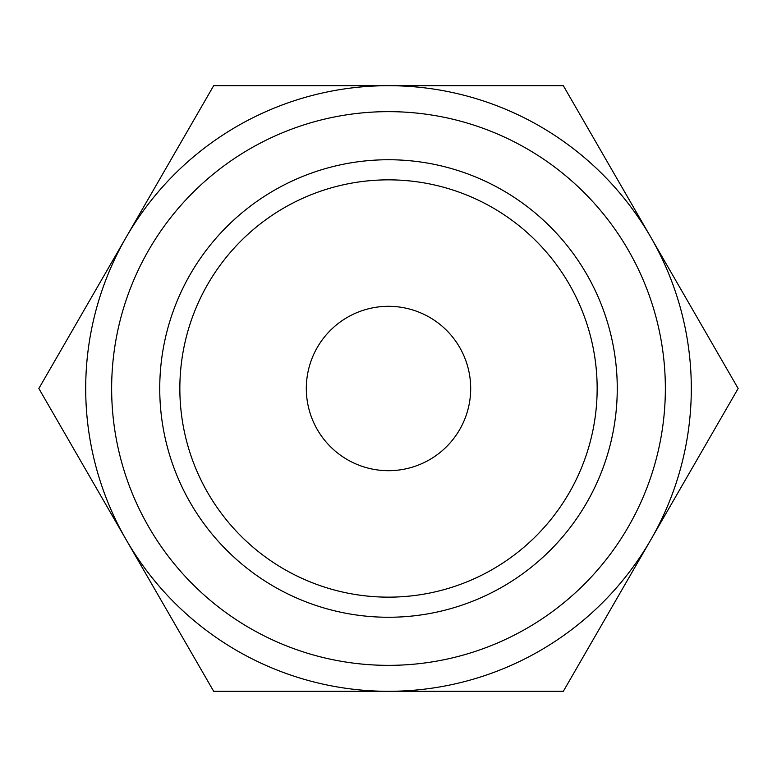 <?xml version="1.0" encoding="UTF-8"?>
<svg xmlns="http://www.w3.org/2000/svg" width="777" height="777" viewBox="0 0 777 777"><rect width="100%" height="100%" fill="white"/><g stroke="black" fill="none" stroke-linecap="round" stroke-linejoin="round"><path stroke-width="1.17" d="M343.852 691.307L311.83 691.307M362.325 691.307L351.806 691.307M418.638 691.307L417.259 691.307M414.248 691.307L411.13 691.307M399.184 691.307L395.007 691.307M454.059 691.307L427.059 691.307M388.5 691.307L213.675 691.307L38.85 388.5L213.675 85.693L388.5 85.693A302.807 302.807 0 0 0 126.262 539.898A302.807 302.807 0 0 0 691.307 388.5A302.807 302.807 0 0 0 388.5 85.693L563.325 85.693L738.15 388.5L563.325 691.307L388.5 691.307M287.704 691.307L280.264 691.307M258.896 691.307L257.682 691.307M470.687 388.5A82.187 82.187 0 0 1 388.5 470.687A82.187 82.187 0 0 1 306.313 388.5A82.187 82.187 0 0 1 388.5 306.313A82.187 82.187 0 0 1 470.687 388.5M179.846 388.5A208.654 208.654 0 0 1 388.5 179.846A208.654 208.654 0 0 1 597.154 388.5A208.654 208.654 0 0 1 388.5 597.154A208.654 208.654 0 0 1 179.846 388.5M617.259 388.5A228.759 228.759 0 0 1 388.5 617.259A228.759 228.759 0 0 1 159.741 388.5A228.759 228.759 0 0 1 388.5 159.741A228.759 228.759 0 0 1 617.259 388.5M111.645 388.5A276.855 276.855 0 0 0 388.5 665.355A276.855 276.855 0 0 0 665.355 388.5A276.855 276.855 0 0 0 388.5 111.645A276.855 276.855 0 0 0 111.645 388.5M472.814 691.307L469.794 691.307"/></g></svg>
